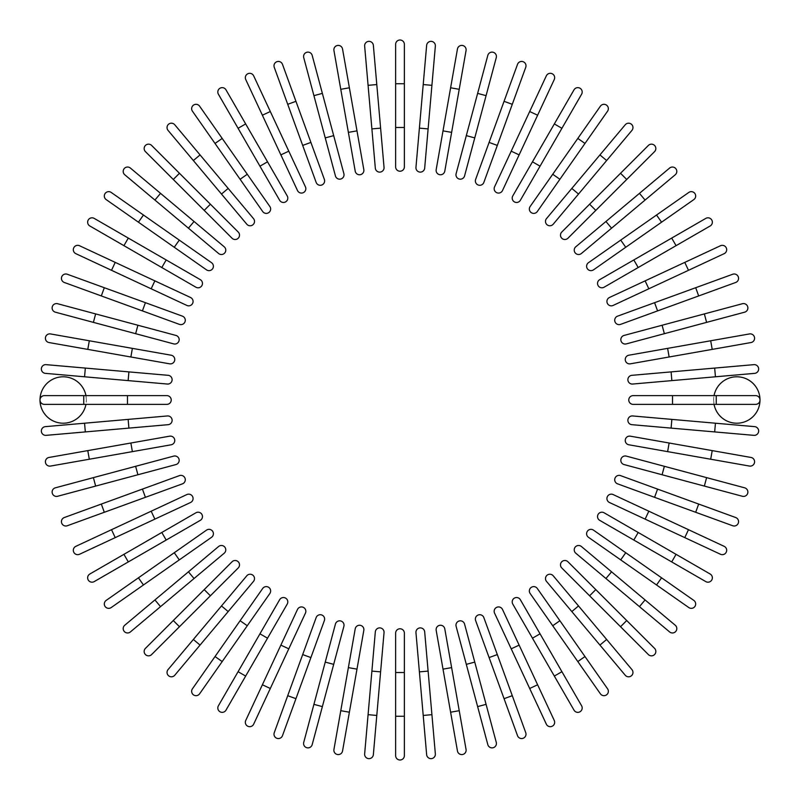 <?xml version="1.0" encoding="UTF-8"?>
<svg xmlns="http://www.w3.org/2000/svg" width="800" height="800" viewBox="0 0 800 800"><rect width="100%" height="100%" fill="white"/><g stroke="black" fill="none" stroke-linecap="round" stroke-linejoin="round"><path stroke-width="0.6" stroke-dasharray="4 3" d="M395.63 127.48L395.63 166.85A4.37 4.37 0 0 0 400 171.23A4.37 4.37 0 0 0 404.37 166.85L404.37 44.37A4.37 4.37 0 0 0 400 40A4.37 4.37 0 0 0 395.63 44.37L395.63 127.48L404.37 127.48M380.61 128.14L376.79 84.56L368.08 85.33L375.32 168.12A4.37 4.37 0 0 0 380.06 172.1A4.37 4.37 0 0 0 384.04 167.36L380.61 128.14L371.89 128.9M364.65 46.11A4.37 4.37 0 0 1 368.62 41.37A4.37 4.37 0 0 1 373.36 45.35A4.37 4.37 0 0 0 368.62 41.37A4.37 4.37 0 0 0 364.65 46.11M356.99 130.87L349.39 87.79L340.77 89.31L355.21 171.15A4.37 4.37 0 0 0 360.27 174.7A4.37 4.37 0 0 0 363.82 169.64L356.99 130.87L348.37 132.38M333.69 135.64L322.37 93.39L313.92 95.65L325.24 137.9L333.69 135.64L343.88 173.67A4.37 4.37 0 0 1 340.79 179.02A4.37 4.37 0 0 1 335.43 175.93A4.37 4.37 0 0 0 340.79 179.02A4.37 4.37 0 0 0 343.88 173.67M303.73 57.62A4.37 4.37 0 0 1 306.83 52.27A4.37 4.37 0 0 1 312.18 55.36A4.37 4.37 0 0 0 306.83 52.27A4.37 4.37 0 0 0 303.73 57.62M324.37 179.42A4.37 4.37 0 0 1 321.76 185.02A4.37 4.37 0 0 1 316.15 182.41A4.37 4.37 0 0 0 321.76 185.02A4.37 4.37 0 0 0 324.37 179.42L295.94 101.32L287.72 104.31M245.74 79.54L297.5 190.55A4.37 4.37 0 0 0 303.32 192.66A4.37 4.37 0 0 0 305.43 186.85A4.37 4.37 0 0 1 303.32 192.66A4.37 4.37 0 0 1 297.5 190.55M218.4 94.21L238.08 128.3L245.66 123.93L225.98 89.83M238.08 128.3L259.95 166.18L267.53 161.81M279.64 200.28A4.37 4.37 0 0 0 285.61 201.88A4.37 4.37 0 0 0 287.21 195.9A4.37 4.37 0 0 1 285.61 201.88A4.37 4.37 0 0 1 279.64 200.28M240.11 179.28L247.27 174.26L222.19 138.43L215.02 143.45L262.69 211.53A4.37 4.37 0 0 0 268.78 212.6A4.37 4.37 0 0 0 269.86 206.51A4.37 4.37 0 0 1 268.78 212.6A4.37 4.37 0 0 1 262.69 211.53M192.44 111.2A4.37 4.37 0 0 1 193.51 105.11A4.37 4.37 0 0 1 199.6 106.18A4.37 4.37 0 0 0 193.51 105.11A4.37 4.37 0 0 0 192.44 111.2M253.49 218.59L200.06 154.92L193.36 160.54L168.06 130.39M238.23 232.05L179.47 173.28L173.28 179.47M210.4 204.21L204.21 210.4L232.05 238.23M124.76 174.76L218.59 253.49M179.28 240.11L143.45 215.02L138.43 222.19L174.26 247.27L179.28 240.11M106.18 199.6A4.37 4.37 0 0 1 105.11 193.51A4.37 4.37 0 0 1 111.2 192.44A4.37 4.37 0 0 0 105.11 193.51A4.37 4.37 0 0 0 106.18 199.6L138.43 222.19M206.51 269.86A4.37 4.37 0 0 0 212.6 268.78A4.37 4.37 0 0 0 211.53 262.69A4.37 4.37 0 0 1 212.6 268.78A4.37 4.37 0 0 1 206.51 269.86M161.81 267.53L166.18 259.95L128.3 238.08L123.93 245.66L195.9 287.21M89.83 225.98A4.37 4.37 0 0 1 88.23 220A4.37 4.37 0 0 1 94.21 218.4A4.37 4.37 0 0 0 88.23 220A4.37 4.37 0 0 0 89.83 225.98L123.93 245.66M154.87 280.87L115.22 262.38L111.52 270.31L151.17 288.79L154.87 280.87M186.85 305.43A4.37 4.37 0 0 0 192.66 303.32A4.37 4.37 0 0 0 190.55 297.5A4.37 4.37 0 0 1 192.66 303.32A4.37 4.37 0 0 1 186.85 305.43M64.33 282.48L179.42 324.37M55.36 312.18L135.64 333.69L137.9 325.24L57.62 303.73M135.64 333.69L173.67 343.88A4.37 4.37 0 0 0 179.02 340.79A4.37 4.37 0 0 0 175.93 335.43A4.37 4.37 0 0 1 179.02 340.79A4.37 4.37 0 0 1 173.67 343.88M89.31 340.77L87.79 349.39L130.87 356.99L132.38 348.37L50.54 333.94M130.87 356.99L169.64 363.82A4.37 4.37 0 0 0 174.7 360.27A4.37 4.37 0 0 0 171.15 355.21A4.37 4.37 0 0 1 174.7 360.27A4.37 4.37 0 0 1 169.64 363.82M128.14 380.61L128.9 371.89L85.33 368.08L84.56 376.79L167.36 384.04A4.37 4.37 0 0 0 172.1 380.06A4.37 4.37 0 0 0 168.12 375.32A4.37 4.37 0 0 1 172.1 380.06A4.37 4.37 0 0 1 167.36 384.04M45.35 373.36A4.37 4.37 0 0 1 41.37 368.62A4.37 4.37 0 0 1 46.11 364.65A4.37 4.37 0 0 0 41.37 368.62A4.37 4.37 0 0 0 45.35 373.36L84.56 376.79M85.95 404.37L44.37 404.37A4.37 4.37 0 0 1 40 400A23.18 23.18 0 0 0 63.18 423.18A23.18 23.18 0 0 0 86.37 400L85.95 404.37L127.48 404.37L127.48 395.63L83.74 395.63M85.95 395.63L86.37 400A23.18 23.18 0 0 0 63.18 376.82A23.18 23.18 0 0 0 40 400M166.85 404.37A4.37 4.37 0 0 0 171.23 400A4.37 4.37 0 0 0 166.85 395.63M84.56 423.21L85.33 431.92L168.12 424.68A4.37 4.37 0 0 0 172.1 419.94A4.37 4.37 0 0 0 167.36 415.96L45.35 426.64A4.37 4.37 0 0 0 41.37 431.38A4.37 4.37 0 0 0 46.11 435.35A4.37 4.37 0 0 1 41.37 431.38A4.37 4.37 0 0 1 45.35 426.64M130.87 443.01L87.79 450.61L89.31 459.23L171.15 444.79A4.37 4.37 0 0 0 174.7 439.73A4.37 4.37 0 0 0 169.64 436.18L130.87 443.01L132.38 451.63M50.54 466.06L89.31 459.23M93.39 477.63L55.36 487.82A4.37 4.37 0 0 0 52.27 493.17A4.37 4.37 0 0 0 57.62 496.27L137.9 474.76L135.64 466.31L93.39 477.63L95.65 486.08M173.67 456.12A4.37 4.37 0 0 1 179.02 459.21A4.37 4.37 0 0 1 175.93 464.57A4.37 4.37 0 0 0 179.02 459.21A4.37 4.37 0 0 0 173.67 456.12L135.64 466.31M179.42 475.63A4.37 4.37 0 0 1 185.02 478.24A4.37 4.37 0 0 1 182.41 483.85A4.37 4.37 0 0 0 185.02 478.24A4.37 4.37 0 0 0 179.42 475.63L101.32 504.06L104.31 512.28M79.54 554.26L115.22 537.62L111.52 529.69L75.84 546.33M115.22 537.62L154.87 519.13L151.17 511.21M190.55 502.5A4.37 4.37 0 0 0 192.66 496.68A4.37 4.37 0 0 0 186.85 494.57A4.37 4.37 0 0 1 192.66 496.68A4.37 4.37 0 0 1 190.55 502.5M94.21 581.6L166.18 540.05L161.81 532.47L89.83 574.02M200.28 520.36A4.37 4.37 0 0 0 201.88 514.39A4.37 4.37 0 0 0 195.9 512.79A4.37 4.37 0 0 1 201.88 514.39A4.37 4.37 0 0 1 200.28 520.36M179.28 559.89L174.26 552.73L138.43 577.81L143.45 584.98L211.53 537.31A4.37 4.37 0 0 0 212.6 531.22A4.37 4.37 0 0 0 206.51 530.14A4.37 4.37 0 0 1 212.6 531.22A4.37 4.37 0 0 1 211.53 537.31M111.2 607.56A4.37 4.37 0 0 1 105.11 606.49A4.37 4.37 0 0 1 106.18 600.4A4.37 4.37 0 0 0 105.11 606.49A4.37 4.37 0 0 0 111.2 607.56L143.45 584.98M218.59 546.51L154.92 599.94L160.54 606.64L130.39 631.94M188.43 571.82L194.05 578.52L224.21 553.21M232.05 561.77L145.44 648.37M174.76 675.24L200.06 645.08L193.36 639.46L168.06 669.61M200.06 645.08L253.49 581.41M240.11 620.72L215.02 656.55L222.19 661.57L247.27 625.74L240.11 620.72M199.6 693.82A4.37 4.37 0 0 1 193.51 694.89A4.37 4.37 0 0 1 192.44 688.8A4.37 4.37 0 0 0 193.51 694.89A4.37 4.37 0 0 0 199.6 693.82L222.19 661.57M269.86 593.49A4.37 4.37 0 0 0 268.78 587.4A4.37 4.37 0 0 0 262.69 588.47A4.37 4.37 0 0 1 268.78 587.4A4.37 4.37 0 0 1 269.86 593.49M267.53 638.19L259.95 633.82L238.08 671.7L245.66 676.07L287.21 604.1M225.98 710.17A4.37 4.37 0 0 1 220 711.77A4.37 4.37 0 0 1 218.4 705.79A4.37 4.37 0 0 0 220 711.77A4.37 4.37 0 0 0 225.98 710.17L245.66 676.07M280.87 645.13L262.38 684.78L270.31 688.48L288.79 648.83L280.87 645.13M253.67 724.16L270.31 688.48M305.43 613.15A4.37 4.37 0 0 0 303.32 607.34A4.37 4.37 0 0 0 297.5 609.45A4.37 4.37 0 0 1 303.32 607.34A4.37 4.37 0 0 1 305.43 613.15M282.48 735.67L324.37 620.58M333.69 664.36L325.24 662.1L313.92 704.35L322.37 706.61L343.88 626.33A4.37 4.37 0 0 0 340.79 620.98A4.37 4.37 0 0 0 335.43 624.07A4.37 4.37 0 0 1 340.79 620.98A4.37 4.37 0 0 1 343.88 626.33M312.18 744.64L322.37 706.61M340.77 710.69L349.39 712.21L356.99 669.13L348.37 667.62L333.94 749.46M356.99 669.13L363.82 630.36A4.37 4.37 0 0 0 360.27 625.3A4.37 4.37 0 0 0 355.21 628.85A4.37 4.37 0 0 1 360.27 625.3A4.37 4.37 0 0 1 363.82 630.36M371.89 671.1L368.08 714.67L376.79 715.44L384.04 632.64A4.37 4.37 0 0 0 380.06 627.9A4.37 4.37 0 0 0 375.32 631.88L371.89 671.1L380.61 671.86M373.36 754.65A4.37 4.37 0 0 1 368.62 758.63A4.37 4.37 0 0 1 364.65 753.89A4.37 4.37 0 0 0 368.62 758.63A4.37 4.37 0 0 0 373.36 754.65M404.37 755.63L404.37 633.15A4.37 4.37 0 0 0 400 628.77A4.37 4.37 0 0 0 395.63 633.15L395.63 755.63A4.37 4.37 0 0 0 400 760A4.37 4.37 0 0 0 404.37 755.63M419.39 671.86L423.21 715.44L431.92 714.67L428.11 671.1L419.39 671.86L415.96 632.64A4.37 4.37 0 0 1 419.94 627.9A4.37 4.37 0 0 1 424.68 631.88A4.37 4.37 0 0 0 419.94 627.9A4.37 4.37 0 0 0 415.96 632.64M435.35 753.89A4.37 4.37 0 0 1 431.38 758.63A4.37 4.37 0 0 1 426.64 754.65A4.37 4.37 0 0 0 431.38 758.63A4.37 4.37 0 0 0 435.35 753.89M443.01 669.13L450.61 712.21L459.23 710.69L444.79 628.85A4.37 4.37 0 0 0 439.73 625.3A4.37 4.37 0 0 0 436.18 630.36L443.01 669.13L451.63 667.62M466.06 749.46L459.23 710.69M466.31 664.36L477.63 706.61L486.08 704.35L474.76 662.1L466.31 664.36M464.57 624.07A4.37 4.37 0 0 0 459.21 620.98A4.37 4.37 0 0 0 456.12 626.33A4.37 4.37 0 0 1 459.21 620.98A4.37 4.37 0 0 1 464.57 624.07M496.27 742.38A4.37 4.37 0 0 1 493.17 747.73A4.37 4.37 0 0 1 487.82 744.64A4.37 4.37 0 0 0 493.17 747.73A4.37 4.37 0 0 0 496.27 742.38M475.63 620.58A4.37 4.37 0 0 1 478.24 614.98A4.37 4.37 0 0 1 483.85 617.59A4.37 4.37 0 0 0 478.24 614.98A4.37 4.37 0 0 0 475.63 620.58L504.06 698.68L512.28 695.69M554.26 720.46L519.13 645.13L511.21 648.83M502.5 609.45A4.37 4.37 0 0 0 496.68 607.34A4.37 4.37 0 0 0 494.57 613.15A4.37 4.37 0 0 1 496.68 607.34A4.37 4.37 0 0 1 502.5 609.45M532.47 638.19L540.05 633.82L561.92 671.7L554.34 676.07L574.02 710.17M520.36 599.72A4.37 4.37 0 0 0 514.39 598.12A4.37 4.37 0 0 0 512.79 604.1A4.37 4.37 0 0 1 514.39 598.12A4.37 4.37 0 0 1 520.36 599.72M559.89 620.72L552.73 625.74L577.81 661.57L584.98 656.55L537.31 588.47A4.37 4.37 0 0 0 531.22 587.4A4.37 4.37 0 0 0 530.14 593.49A4.37 4.37 0 0 1 531.22 587.4A4.37 4.37 0 0 1 537.31 588.47M607.56 688.8A4.37 4.37 0 0 1 606.49 694.89A4.37 4.37 0 0 1 600.4 693.82A4.37 4.37 0 0 0 606.49 694.89A4.37 4.37 0 0 0 607.56 688.8L584.98 656.55M546.51 581.41L599.94 645.08L606.64 639.46L631.94 669.61M595.79 589.6L589.6 595.79L620.53 626.72L626.72 620.53M575.79 553.21L605.95 578.52L611.57 571.82L645.08 599.94L639.46 606.64M620.72 559.89L656.55 584.98L661.57 577.81L625.74 552.73L620.72 559.89M693.82 600.4A4.37 4.37 0 0 1 694.89 606.49A4.37 4.37 0 0 1 688.8 607.56A4.37 4.37 0 0 0 694.89 606.49A4.37 4.37 0 0 0 693.82 600.4L661.57 577.81M593.49 530.14A4.37 4.37 0 0 0 587.4 531.22A4.37 4.37 0 0 0 588.47 537.31A4.37 4.37 0 0 1 587.4 531.22A4.37 4.37 0 0 1 593.49 530.14M633.82 540.05L671.7 561.92L676.07 554.34L638.19 532.47L633.82 540.05M710.17 574.02A4.37 4.37 0 0 1 711.77 580A4.37 4.37 0 0 1 705.79 581.6A4.37 4.37 0 0 0 711.77 580A4.37 4.37 0 0 0 710.17 574.02L676.07 554.34M645.13 519.13L684.78 537.62L688.48 529.69L613.15 494.57A4.37 4.37 0 0 0 607.34 496.68A4.37 4.37 0 0 0 609.45 502.5L645.13 519.13L648.83 511.21M735.67 517.52L698.68 504.06L695.69 512.28L732.68 525.74M698.68 504.06L620.58 475.63M744.64 487.82L664.36 466.31L662.1 474.76L742.38 496.27M626.33 456.12A4.37 4.37 0 0 0 620.98 459.21A4.37 4.37 0 0 0 624.07 464.57A4.37 4.37 0 0 1 620.98 459.21A4.37 4.37 0 0 1 626.33 456.12M710.69 459.23L712.21 450.61L669.13 443.01L667.62 451.63L749.46 466.06M669.13 443.01L630.36 436.18A4.37 4.37 0 0 0 625.3 439.73A4.37 4.37 0 0 0 628.85 444.79A4.37 4.37 0 0 1 625.3 439.73A4.37 4.37 0 0 1 630.36 436.18M671.1 428.11L714.67 431.92L715.44 423.21L671.86 419.39L671.1 428.11L631.88 424.68A4.37 4.37 0 0 1 627.9 419.94A4.37 4.37 0 0 1 632.64 415.96A4.37 4.37 0 0 0 627.9 419.94A4.37 4.37 0 0 0 631.88 424.68M754.65 426.64A4.37 4.37 0 0 1 758.63 431.38A4.37 4.37 0 0 1 753.89 435.35A4.37 4.37 0 0 0 758.63 431.38A4.37 4.37 0 0 0 754.65 426.64L715.44 423.21M714.05 404.37L713.63 400A23.18 23.18 0 0 0 736.82 423.18A23.18 23.18 0 0 0 760 400A23.18 23.18 0 0 0 736.82 376.82A23.18 23.18 0 0 0 713.63 400L714.05 395.63L672.52 395.63L672.52 404.37L716.26 404.37M633.15 404.37A4.37 4.37 0 0 1 628.77 400A4.37 4.37 0 0 1 633.15 395.63A4.37 4.37 0 0 0 628.77 400A4.37 4.37 0 0 0 633.15 404.37L672.52 404.37M760 400A4.37 4.37 0 0 0 755.63 395.63L714.05 395.63M715.44 376.79L714.67 368.08L671.1 371.89L671.86 380.61L754.65 373.36A4.37 4.37 0 0 0 758.63 368.62A4.37 4.37 0 0 0 753.89 364.65A4.37 4.37 0 0 1 758.63 368.62A4.37 4.37 0 0 1 754.65 373.36M671.1 371.89L631.88 375.32A4.37 4.37 0 0 0 627.9 380.06A4.37 4.37 0 0 0 632.64 384.04A4.37 4.37 0 0 1 627.9 380.06A4.37 4.37 0 0 1 631.88 375.32M712.21 349.39L710.69 340.77L628.85 355.21A4.37 4.37 0 0 0 625.3 360.27A4.37 4.37 0 0 0 630.36 363.82L750.98 342.55M664.36 333.69L706.61 322.37L704.35 313.92L624.07 335.43A4.37 4.37 0 0 0 620.98 340.79A4.37 4.37 0 0 0 626.33 343.88L664.36 333.69L662.1 325.24M742.38 303.73A4.37 4.37 0 0 1 747.73 306.83A4.37 4.37 0 0 1 744.64 312.18A4.37 4.37 0 0 0 747.73 306.83A4.37 4.37 0 0 0 742.38 303.73M620.58 324.37A4.37 4.37 0 0 1 614.98 321.76A4.37 4.37 0 0 1 617.59 316.15A4.37 4.37 0 0 0 614.98 321.76A4.37 4.37 0 0 0 620.58 324.37L698.68 295.94L695.69 287.72M720.46 245.74L609.45 297.5A4.37 4.37 0 0 0 607.34 303.32A4.37 4.37 0 0 0 613.15 305.43A4.37 4.37 0 0 1 607.34 303.32A4.37 4.37 0 0 1 609.45 297.5M676.07 245.66L671.7 238.08L633.82 259.95L638.19 267.53M599.72 279.64A4.37 4.37 0 0 0 598.12 285.61A4.37 4.37 0 0 0 604.1 287.21A4.37 4.37 0 0 1 598.12 285.61A4.37 4.37 0 0 1 599.72 279.64M688.8 192.44A4.37 4.37 0 0 1 694.89 193.51A4.37 4.37 0 0 1 693.82 199.6A4.37 4.37 0 0 0 694.89 193.51A4.37 4.37 0 0 0 688.8 192.44L588.47 262.69A4.37 4.37 0 0 0 587.4 268.78A4.37 4.37 0 0 0 593.49 269.86A4.37 4.37 0 0 1 587.4 268.78A4.37 4.37 0 0 1 588.47 262.69M581.41 253.49L645.08 200.06L639.46 193.36L669.61 168.06M561.77 232.05L589.6 204.21L595.79 210.4L654.56 151.63M625.24 124.76L599.94 154.92L606.64 160.54L631.94 130.39M599.94 154.92L546.51 218.59M559.89 179.28L584.98 143.45L577.81 138.43L552.73 174.26L559.89 179.28M600.4 106.18A4.37 4.37 0 0 1 606.49 105.11A4.37 4.37 0 0 1 607.56 111.2A4.37 4.37 0 0 0 606.49 105.11A4.37 4.37 0 0 0 600.4 106.18L577.81 138.43M530.14 206.51A4.37 4.37 0 0 0 531.22 212.6A4.37 4.37 0 0 0 537.31 211.53A4.37 4.37 0 0 1 531.22 212.6A4.37 4.37 0 0 1 530.14 206.51M540.05 166.18L561.92 128.3L554.34 123.93L532.47 161.81L540.05 166.18M574.02 89.83A4.37 4.37 0 0 1 580 88.23A4.37 4.37 0 0 1 581.6 94.21A4.37 4.37 0 0 0 580 88.23A4.37 4.37 0 0 0 574.02 89.83L554.34 123.93M519.13 154.87L537.62 115.22L529.69 111.52L511.21 151.17L519.13 154.87M494.57 186.85A4.37 4.37 0 0 0 496.68 192.66A4.37 4.37 0 0 0 502.5 190.55A4.37 4.37 0 0 1 496.68 192.66A4.37 4.37 0 0 1 494.57 186.85M512.28 104.31L504.06 101.32L475.63 179.42M474.76 137.9L486.08 95.65L477.63 93.39L466.31 135.64L474.76 137.9M487.82 55.36L477.63 93.39M456.12 173.67A4.37 4.37 0 0 0 459.21 179.02A4.37 4.37 0 0 0 464.57 175.93A4.37 4.37 0 0 1 459.21 179.02A4.37 4.37 0 0 1 456.12 173.67M457.45 49.02L443.01 130.87L451.63 132.38L466.06 50.54M443.01 130.87L436.18 169.64A4.37 4.37 0 0 0 439.73 174.7A4.37 4.37 0 0 0 444.79 171.15A4.37 4.37 0 0 1 439.73 174.7A4.37 4.37 0 0 1 436.18 169.64M428.11 128.9L431.92 85.33L423.21 84.56L415.96 167.36A4.37 4.37 0 0 0 419.94 172.1A4.37 4.37 0 0 0 424.68 168.12L428.11 128.9L419.39 128.14M426.64 45.35A4.37 4.37 0 0 1 431.38 41.37A4.37 4.37 0 0 1 435.35 46.11A4.37 4.37 0 0 0 431.38 41.37A4.37 4.37 0 0 0 426.64 45.35L423.21 84.56M395.63 44.37A4.37 4.37 0 0 1 400 40A4.37 4.37 0 0 1 404.37 44.37M395.63 83.74L404.37 83.74M375.32 168.12A4.37 4.37 0 0 0 380.06 172.1A4.37 4.37 0 0 0 384.04 167.36M355.21 171.15A4.37 4.37 0 0 0 360.27 174.7A4.37 4.37 0 0 0 363.82 169.64M302.68 145.42L310.9 142.42M280.87 154.87L288.79 151.17M262.38 115.22L270.31 111.52M221.48 194.05L228.18 188.43M188.43 228.18L194.05 221.48M154.92 200.06L160.54 193.36M142.42 310.9L145.42 302.68M101.32 295.94L104.31 287.72M93.39 322.37L95.65 313.92M168.12 424.68A4.37 4.37 0 0 0 172.1 419.94A4.37 4.37 0 0 0 167.36 415.96M128.9 428.11L128.14 419.39M171.15 444.79A4.37 4.37 0 0 0 174.7 439.73A4.37 4.37 0 0 0 169.64 436.18M57.62 496.27A4.37 4.37 0 0 1 52.27 493.17A4.37 4.37 0 0 1 55.36 487.82M145.42 497.32L142.42 489.1M128.3 561.92L123.93 554.34M210.4 595.79L204.21 589.6M179.47 626.72L173.28 620.53M228.18 611.57L221.48 605.95M310.9 657.58L302.68 654.58M295.94 698.68L287.72 695.69M384.04 632.64A4.37 4.37 0 0 0 380.06 627.9A4.37 4.37 0 0 0 375.32 631.88M404.37 716.26L395.63 716.26M404.37 633.15A4.37 4.37 0 0 0 400 628.77A4.37 4.37 0 0 0 395.63 633.15M404.37 672.52L395.63 672.52M444.79 628.85A4.37 4.37 0 0 0 439.73 625.3A4.37 4.37 0 0 0 436.18 630.36M497.32 654.58L489.1 657.58M537.62 684.78L529.69 688.48M578.52 605.95L571.82 611.57M613.15 494.57A4.37 4.37 0 0 0 607.34 496.68A4.37 4.37 0 0 0 609.45 502.5M657.58 489.1L654.58 497.32M706.61 477.63L704.35 486.08M628.85 355.21A4.37 4.37 0 0 0 625.3 360.27A4.37 4.37 0 0 0 630.36 363.82M667.62 348.37L669.13 356.99M624.07 335.43A4.37 4.37 0 0 0 620.98 340.79A4.37 4.37 0 0 0 626.33 343.88M654.58 302.68L657.58 310.9M645.13 280.87L648.83 288.79M684.78 262.38L688.48 270.31M620.72 240.11L625.74 247.27M656.55 215.02L661.57 222.19M605.95 221.48L611.57 228.18M620.53 173.28L626.72 179.47M571.82 188.43L578.52 194.05M489.1 142.42L497.32 145.42M450.61 87.79L459.23 89.31M415.96 167.36A4.37 4.37 0 0 0 419.94 172.1A4.37 4.37 0 0 0 424.68 168.12"/><path stroke-width="1.2" d="M404.37 44.37L404.37 166.85A4.37 4.37 0 0 1 400 171.23A4.37 4.37 0 0 1 395.63 166.85L395.63 44.37A4.37 4.37 0 0 1 400 40A4.37 4.37 0 0 1 404.37 44.37M373.36 45.35L376.79 84.56L373.36 45.35A4.37 4.37 0 0 0 368.62 41.37A4.37 4.37 0 0 0 364.65 46.11L368.08 85.33L364.65 46.11M380.61 128.14L384.04 167.36A4.37 4.37 0 0 1 380.06 172.1A4.37 4.37 0 0 1 375.32 168.12L368.08 85.33L376.79 84.56L380.61 128.14L371.89 128.9M342.55 49.02A4.37 4.37 0 0 0 337.49 45.47A4.37 4.37 0 0 0 333.94 50.54L340.77 89.31L333.94 50.54A4.37 4.37 0 0 1 337.49 45.47A4.37 4.37 0 0 1 342.55 49.02L349.39 87.79L342.55 49.02A4.37 4.37 0 0 0 337.49 45.47A4.37 4.37 0 0 0 333.94 50.54M356.99 130.87L363.82 169.64A4.37 4.37 0 0 1 360.27 174.7A4.37 4.37 0 0 1 355.21 171.15L340.77 89.31L349.39 87.79L356.99 130.87L348.37 132.38M312.18 55.36L322.37 93.39L312.18 55.36A4.37 4.37 0 0 0 306.83 52.27A4.37 4.37 0 0 0 303.73 57.62L313.92 95.65L303.73 57.62M333.69 135.64L343.88 173.67A4.37 4.37 0 0 1 340.79 179.02A4.37 4.37 0 0 1 335.43 175.93L313.92 95.65L322.37 93.39L333.69 135.64L325.24 137.9L335.43 175.93M282.48 64.33A4.37 4.37 0 0 0 276.87 61.71A4.37 4.37 0 0 0 274.26 67.32L287.72 104.31L274.26 67.32A4.37 4.37 0 0 1 276.87 61.71A4.37 4.37 0 0 1 282.48 64.33L295.94 101.32L282.48 64.33A4.37 4.37 0 0 0 276.87 61.71A4.37 4.37 0 0 0 274.26 67.32M287.72 104.31L295.94 101.32L324.37 179.42A4.37 4.37 0 0 1 321.76 185.02A4.37 4.37 0 0 1 316.15 182.41L287.72 104.31L316.15 182.41M253.67 75.84A4.37 4.37 0 0 0 247.86 73.73A4.37 4.37 0 0 0 245.74 79.54A4.37 4.37 0 0 1 247.86 73.73A4.37 4.37 0 0 1 253.67 75.84L270.31 111.52L253.67 75.84A4.37 4.37 0 0 0 247.86 73.73A4.37 4.37 0 0 0 245.74 79.54L262.38 115.22L270.31 111.52L288.79 151.17L270.31 111.52M305.43 186.85L288.79 151.17L305.43 186.85A4.37 4.37 0 0 1 303.32 192.66A4.37 4.37 0 0 1 297.5 190.55L262.38 115.22M225.98 89.83A4.37 4.37 0 0 0 220 88.23A4.37 4.37 0 0 0 218.4 94.21A4.37 4.37 0 0 1 220 88.23A4.37 4.37 0 0 1 225.98 89.83L267.53 161.81L245.66 123.93L238.08 128.3L218.4 94.21A4.37 4.37 0 0 1 220 88.23A4.37 4.37 0 0 1 225.98 89.83M287.21 195.9L267.53 161.81L287.21 195.9A4.37 4.37 0 0 1 285.61 201.88A4.37 4.37 0 0 1 279.64 200.28L238.08 128.3M267.53 161.81L259.95 166.18L279.64 200.28M199.6 106.18L222.19 138.43L199.6 106.18A4.37 4.37 0 0 0 193.51 105.11A4.37 4.37 0 0 0 192.44 111.2L215.02 143.45L192.44 111.2M269.86 206.51L247.27 174.26L269.86 206.51A4.37 4.37 0 0 1 268.78 212.6A4.37 4.37 0 0 1 262.69 211.53L215.02 143.45L222.19 138.43L247.27 174.26L240.11 179.28M174.76 124.76A4.37 4.37 0 0 0 168.6 124.22A4.37 4.37 0 0 0 168.06 130.39A4.37 4.37 0 0 1 168.6 124.22A4.37 4.37 0 0 1 174.76 124.76L200.06 154.92L174.76 124.76A4.37 4.37 0 0 0 168.6 124.22A4.37 4.37 0 0 0 168.06 130.39L221.48 194.05L193.36 160.54L200.06 154.92L253.49 218.59A4.37 4.37 0 0 1 252.95 224.75A4.37 4.37 0 0 1 246.79 224.21L221.48 194.05L246.79 224.21A4.37 4.37 0 0 0 252.95 224.75A4.37 4.37 0 0 0 253.49 218.59A4.37 4.37 0 0 1 252.95 224.75A4.37 4.37 0 0 1 246.79 224.21M151.63 145.44A4.37 4.37 0 0 0 145.44 145.44A4.37 4.37 0 0 0 145.44 151.63L173.28 179.47L145.44 151.63A4.37 4.37 0 0 1 145.44 145.44A4.37 4.37 0 0 1 151.63 145.44L179.47 173.28L151.63 145.44A4.37 4.37 0 0 0 145.44 145.44A4.37 4.37 0 0 0 145.44 151.63M210.4 204.21L238.23 232.05A4.37 4.37 0 0 1 238.23 238.23A4.37 4.37 0 0 1 232.05 238.23L173.28 179.47L204.21 210.4L210.4 204.21L179.47 173.28L173.28 179.47M232.05 238.23A4.37 4.37 0 0 0 238.23 238.23A4.37 4.37 0 0 0 238.23 232.05A4.37 4.37 0 0 1 238.23 238.23A4.37 4.37 0 0 1 232.05 238.23M130.39 168.06A4.37 4.37 0 0 0 124.22 168.6A4.37 4.37 0 0 0 124.76 174.76A4.37 4.37 0 0 1 124.22 168.6A4.37 4.37 0 0 1 130.39 168.06L160.54 193.36L130.39 168.06A4.37 4.37 0 0 0 124.22 168.6A4.37 4.37 0 0 0 124.76 174.76L154.92 200.06L160.54 193.36L194.05 221.48L160.54 193.36M224.21 246.79A4.37 4.37 0 0 1 224.75 252.95A4.37 4.37 0 0 1 218.59 253.49A4.37 4.37 0 0 0 224.75 252.95A4.37 4.37 0 0 0 224.21 246.79L194.05 221.48L224.21 246.79A4.37 4.37 0 0 1 224.75 252.95A4.37 4.37 0 0 1 218.59 253.49L154.92 200.06M111.2 192.44A4.37 4.37 0 0 0 105.11 193.51A4.37 4.37 0 0 0 106.18 199.6L138.43 222.19L143.45 215.02L111.2 192.44L211.53 262.69L179.28 240.11L174.26 247.27L138.43 222.19M206.51 269.86L174.26 247.27L206.51 269.86A4.37 4.37 0 0 0 212.6 268.78A4.37 4.37 0 0 0 211.53 262.69M94.21 218.4A4.37 4.37 0 0 0 88.23 220A4.37 4.37 0 0 0 89.83 225.98L123.93 245.66L128.3 238.08L94.21 218.4L200.28 279.64L166.18 259.95L161.81 267.53L123.93 245.66M200.28 279.64A4.37 4.37 0 0 1 201.88 285.61A4.37 4.37 0 0 1 195.9 287.21A4.37 4.37 0 0 0 201.88 285.61A4.37 4.37 0 0 0 200.28 279.64A4.37 4.37 0 0 1 201.88 285.61A4.37 4.37 0 0 1 195.9 287.21L161.81 267.53M79.54 245.74A4.37 4.37 0 0 0 73.73 247.86A4.37 4.37 0 0 0 75.84 253.67L111.52 270.31L75.84 253.67A4.37 4.37 0 0 1 73.73 247.86A4.37 4.37 0 0 1 79.54 245.74L115.22 262.38L79.54 245.74A4.37 4.37 0 0 0 73.73 247.86A4.37 4.37 0 0 0 75.84 253.67M190.55 297.5L154.87 280.87L190.55 297.5A4.37 4.37 0 0 1 192.66 303.32A4.37 4.37 0 0 1 186.85 305.43L111.52 270.31L115.22 262.38L154.87 280.87L151.17 288.79L186.85 305.43M67.32 274.26A4.37 4.37 0 0 0 61.71 276.87A4.37 4.37 0 0 0 64.33 282.48A4.37 4.37 0 0 1 61.71 276.87A4.37 4.37 0 0 1 67.32 274.26L104.31 287.72L67.32 274.26A4.37 4.37 0 0 0 61.71 276.87A4.37 4.37 0 0 0 64.33 282.48L101.32 295.94L104.31 287.72L145.42 302.68L104.31 287.72M182.41 316.15A4.37 4.37 0 0 1 185.02 321.76A4.37 4.37 0 0 1 179.42 324.37A4.37 4.37 0 0 0 185.02 321.76A4.37 4.37 0 0 0 182.41 316.15L145.42 302.68L182.41 316.15A4.37 4.37 0 0 1 185.02 321.76A4.37 4.37 0 0 1 179.42 324.37L101.32 295.94M57.62 303.73A4.37 4.37 0 0 0 52.27 306.83A4.37 4.37 0 0 0 55.36 312.18A4.37 4.37 0 0 1 52.27 306.83A4.37 4.37 0 0 1 57.62 303.73L175.93 335.43L137.9 325.24L135.64 333.69L55.36 312.18A4.37 4.37 0 0 1 52.27 306.83A4.37 4.37 0 0 1 57.62 303.73M175.93 335.43A4.37 4.37 0 0 1 179.02 340.79A4.37 4.37 0 0 1 173.67 343.88L135.64 333.69M49.02 342.55A4.37 4.37 0 0 1 45.47 337.49A4.37 4.37 0 0 1 50.54 333.94A4.37 4.37 0 0 0 45.47 337.49A4.37 4.37 0 0 0 49.02 342.55L87.79 349.39L49.02 342.55A4.37 4.37 0 0 1 45.47 337.49A4.37 4.37 0 0 1 50.54 333.94L171.15 355.21L132.38 348.37L130.87 356.99L87.79 349.39L89.31 340.77M171.15 355.21A4.37 4.37 0 0 1 174.7 360.27A4.37 4.37 0 0 1 169.64 363.82L130.87 356.99M46.11 364.65A4.37 4.37 0 0 0 41.37 368.62A4.37 4.37 0 0 0 45.35 373.36L84.56 376.79L85.33 368.08L46.11 364.65L168.12 375.32L128.9 371.89L128.14 380.61L84.56 376.79M168.12 375.32A4.37 4.37 0 0 1 172.1 380.06A4.37 4.37 0 0 1 167.36 384.04L128.14 380.61M85.95 395.63A23.18 23.18 0 0 0 40 400A23.18 23.18 0 0 0 85.95 404.37M83.74 404.37L83.74 395.63L166.85 395.63L127.48 395.63L127.48 404.37L166.85 404.37L44.37 404.37A4.37 4.37 0 0 1 40 400A4.37 4.37 0 0 1 44.37 395.63L83.74 395.63L44.37 395.63A4.37 4.37 0 0 0 40 400A4.37 4.37 0 0 0 44.37 404.37M40 400A4.37 4.37 0 0 1 44.37 395.63M166.85 404.37A4.37 4.37 0 0 0 171.23 400A4.37 4.37 0 0 0 166.85 395.63A4.37 4.37 0 0 1 171.23 400A4.37 4.37 0 0 1 166.85 404.37M84.56 423.21L167.36 415.96A4.37 4.37 0 0 1 172.1 419.94A4.37 4.37 0 0 1 168.12 424.68L85.33 431.92L84.56 423.21L45.35 426.64A4.37 4.37 0 0 0 41.37 431.38A4.37 4.37 0 0 0 46.11 435.35L85.33 431.92L46.11 435.35M49.02 457.45A4.37 4.37 0 0 0 45.47 462.51A4.37 4.37 0 0 0 50.54 466.06A4.37 4.37 0 0 1 45.47 462.51A4.37 4.37 0 0 1 49.02 457.45L87.79 450.61L49.02 457.45A4.37 4.37 0 0 0 45.47 462.51A4.37 4.37 0 0 0 50.54 466.06L89.31 459.23L87.79 450.61L169.64 436.18A4.37 4.37 0 0 1 174.7 439.73A4.37 4.37 0 0 1 171.15 444.79L89.31 459.23M93.39 477.63L55.36 487.82A4.37 4.37 0 0 0 52.27 493.17A4.37 4.37 0 0 0 57.62 496.27L95.65 486.08L93.39 477.63L173.67 456.12A4.37 4.37 0 0 1 179.02 459.21A4.37 4.37 0 0 1 175.93 464.57L95.65 486.08M135.64 466.31L137.9 474.76L175.93 464.57M64.33 517.52A4.37 4.37 0 0 0 61.71 523.13A4.37 4.37 0 0 0 67.32 525.74L104.31 512.28L67.32 525.74A4.37 4.37 0 0 1 61.71 523.13A4.37 4.37 0 0 1 64.33 517.52L101.32 504.06L64.33 517.52A4.37 4.37 0 0 0 61.71 523.13A4.37 4.37 0 0 0 67.32 525.74M104.31 512.28L101.32 504.06L179.42 475.63A4.37 4.37 0 0 1 185.02 478.24A4.37 4.37 0 0 1 182.41 483.85L104.31 512.28L182.41 483.85M75.84 546.33A4.37 4.37 0 0 0 73.73 552.14A4.37 4.37 0 0 0 79.54 554.26A4.37 4.37 0 0 1 73.73 552.14A4.37 4.37 0 0 1 75.84 546.33L151.17 511.21L111.52 529.69L115.22 537.62L79.54 554.26A4.37 4.37 0 0 1 73.73 552.14A4.37 4.37 0 0 1 75.84 546.33M186.85 494.57L151.17 511.21L186.85 494.57A4.37 4.37 0 0 1 192.66 496.68A4.37 4.37 0 0 1 190.55 502.5L115.22 537.62M151.17 511.21L154.87 519.13L190.55 502.5M89.83 574.02A4.37 4.37 0 0 0 88.23 580A4.37 4.37 0 0 0 94.21 581.6A4.37 4.37 0 0 1 88.23 580A4.37 4.37 0 0 1 89.83 574.02L195.9 512.79L161.81 532.47L166.18 540.05L94.21 581.6A4.37 4.37 0 0 1 88.23 580A4.37 4.37 0 0 1 89.83 574.02M200.28 520.36L166.18 540.05L200.28 520.36A4.37 4.37 0 0 0 201.88 514.39A4.37 4.37 0 0 0 195.9 512.79M106.18 600.4A4.37 4.37 0 0 0 105.11 606.49A4.37 4.37 0 0 0 111.2 607.56L143.45 584.98L138.43 577.81L106.18 600.4L206.51 530.14L174.26 552.73L179.28 559.89L143.45 584.98M206.51 530.14A4.37 4.37 0 0 1 212.6 531.22A4.37 4.37 0 0 1 211.53 537.31L179.28 559.89M124.76 625.24A4.37 4.37 0 0 0 124.22 631.4A4.37 4.37 0 0 0 130.39 631.94A4.37 4.37 0 0 1 124.22 631.4A4.37 4.37 0 0 1 124.76 625.24L154.92 599.94L124.76 625.24A4.37 4.37 0 0 0 124.22 631.4A4.37 4.37 0 0 0 130.39 631.94L194.05 578.52L160.54 606.64L154.92 599.94L218.59 546.51A4.37 4.37 0 0 1 224.75 547.05A4.37 4.37 0 0 1 224.21 553.21L194.05 578.52L188.43 571.82M224.21 553.21A4.37 4.37 0 0 0 224.75 547.05A4.37 4.37 0 0 0 218.59 546.51A4.37 4.37 0 0 1 224.75 547.05A4.37 4.37 0 0 1 224.21 553.21M151.63 654.56A4.37 4.37 0 0 1 145.44 654.56A4.37 4.37 0 0 1 145.44 648.37A4.37 4.37 0 0 0 145.44 654.56A4.37 4.37 0 0 0 151.63 654.56L179.47 626.72L151.63 654.56A4.37 4.37 0 0 1 145.44 654.56A4.37 4.37 0 0 1 145.44 648.37L232.05 561.77A4.37 4.37 0 0 1 238.23 561.77A4.37 4.37 0 0 1 238.23 567.95L179.47 626.72L238.23 567.95A4.37 4.37 0 0 0 238.23 561.77A4.37 4.37 0 0 0 232.05 561.77A4.37 4.37 0 0 1 238.23 561.77A4.37 4.37 0 0 1 238.23 567.95M168.06 669.61A4.37 4.37 0 0 0 168.6 675.78A4.37 4.37 0 0 0 174.76 675.24A4.37 4.37 0 0 1 168.6 675.78A4.37 4.37 0 0 1 168.06 669.61L221.48 605.95L193.36 639.46L200.06 645.08L174.76 675.24A4.37 4.37 0 0 1 168.6 675.78A4.37 4.37 0 0 1 168.06 669.61M246.79 575.79A4.37 4.37 0 0 1 252.95 575.25A4.37 4.37 0 0 1 253.49 581.41A4.37 4.37 0 0 0 252.95 575.25A4.37 4.37 0 0 0 246.79 575.79L221.48 605.95L246.79 575.79A4.37 4.37 0 0 1 252.95 575.25A4.37 4.37 0 0 1 253.49 581.41L200.06 645.08M192.44 688.8A4.37 4.37 0 0 0 193.51 694.89A4.37 4.37 0 0 0 199.6 693.82L222.19 661.57L215.02 656.55L192.44 688.8L262.69 588.47L240.11 620.72L247.27 625.74L222.19 661.57M269.86 593.49L247.27 625.74L269.86 593.49A4.37 4.37 0 0 0 268.78 587.4A4.37 4.37 0 0 0 262.69 588.47M218.4 705.79A4.37 4.37 0 0 0 220 711.77A4.37 4.37 0 0 0 225.98 710.17L245.66 676.07L238.08 671.7L218.4 705.79L279.64 599.72L259.95 633.82L267.53 638.19L245.66 676.07M279.64 599.72A4.37 4.37 0 0 1 285.61 598.12A4.37 4.37 0 0 1 287.21 604.1A4.37 4.37 0 0 0 285.61 598.12A4.37 4.37 0 0 0 279.64 599.72A4.37 4.37 0 0 1 285.61 598.12A4.37 4.37 0 0 1 287.21 604.1L267.53 638.19M245.74 720.46A4.37 4.37 0 0 0 247.86 726.27A4.37 4.37 0 0 0 253.67 724.16A4.37 4.37 0 0 1 247.86 726.27A4.37 4.37 0 0 1 245.74 720.46L262.38 684.78L245.74 720.46A4.37 4.37 0 0 0 247.86 726.27A4.37 4.37 0 0 0 253.67 724.16L270.31 688.48L262.38 684.78L297.5 609.45L280.87 645.13L288.79 648.83L270.31 688.48M305.43 613.15L288.79 648.83L305.43 613.15A4.37 4.37 0 0 0 303.32 607.34A4.37 4.37 0 0 0 297.5 609.45M274.26 732.68A4.37 4.37 0 0 0 276.87 738.29A4.37 4.37 0 0 0 282.48 735.67A4.37 4.37 0 0 1 276.87 738.29A4.37 4.37 0 0 1 274.26 732.68L287.72 695.69L274.26 732.68A4.37 4.37 0 0 0 276.87 738.29A4.37 4.37 0 0 0 282.48 735.67L295.94 698.68L287.72 695.69L302.68 654.58L287.72 695.69M316.15 617.59A4.37 4.37 0 0 1 321.76 614.98A4.37 4.37 0 0 1 324.37 620.58A4.37 4.37 0 0 0 321.76 614.98A4.37 4.37 0 0 0 316.15 617.59L302.68 654.58L316.15 617.59A4.37 4.37 0 0 1 321.76 614.98A4.37 4.37 0 0 1 324.37 620.58L295.94 698.68M303.73 742.38A4.37 4.37 0 0 0 306.83 747.73A4.37 4.37 0 0 0 312.18 744.64A4.37 4.37 0 0 1 306.83 747.73A4.37 4.37 0 0 1 303.73 742.38L313.92 704.35L303.73 742.38A4.37 4.37 0 0 0 306.83 747.73A4.37 4.37 0 0 0 312.18 744.64L322.37 706.61L313.92 704.35L335.43 624.07L325.24 662.1L333.69 664.36L322.37 706.61M335.43 624.07A4.37 4.37 0 0 1 340.79 620.98A4.37 4.37 0 0 1 343.88 626.33L333.69 664.36M342.55 750.98A4.37 4.37 0 0 1 337.49 754.53A4.37 4.37 0 0 1 333.94 749.46A4.37 4.37 0 0 0 337.49 754.53A4.37 4.37 0 0 0 342.55 750.98L349.39 712.21L342.55 750.98A4.37 4.37 0 0 1 337.49 754.53A4.37 4.37 0 0 1 333.94 749.46L355.21 628.85L348.37 667.62L356.99 669.13L349.39 712.21L340.77 710.69M355.21 628.85A4.37 4.37 0 0 1 360.27 625.3A4.37 4.37 0 0 1 363.82 630.36L356.99 669.13M364.65 753.89L368.08 714.67L364.65 753.89A4.37 4.37 0 0 0 368.62 758.63A4.37 4.37 0 0 0 373.36 754.65L376.79 715.44L373.36 754.65M371.89 671.1L375.32 631.88A4.37 4.37 0 0 1 380.06 627.9A4.37 4.37 0 0 1 384.04 632.64L376.79 715.44L368.08 714.67L371.89 671.1L380.61 671.86M395.63 672.52L395.63 633.15A4.37 4.37 0 0 1 400 628.77A4.37 4.37 0 0 1 404.37 633.15L404.37 755.63A4.37 4.37 0 0 1 400 760A4.37 4.37 0 0 1 395.63 755.63L395.63 672.52L404.37 672.52M426.64 754.65L423.21 715.44L426.64 754.65A4.37 4.37 0 0 0 431.38 758.63A4.37 4.37 0 0 0 435.35 753.89L431.92 714.67L435.35 753.89M419.39 671.86L415.96 632.64A4.37 4.37 0 0 1 419.94 627.9A4.37 4.37 0 0 1 424.68 631.88L431.92 714.67L423.21 715.44L419.39 671.86L428.11 671.1L424.68 631.88M457.45 750.98A4.37 4.37 0 0 0 462.51 754.53A4.37 4.37 0 0 0 466.06 749.46A4.37 4.37 0 0 1 462.51 754.53A4.37 4.37 0 0 1 457.45 750.98L450.61 712.21L457.45 750.98A4.37 4.37 0 0 0 462.51 754.53A4.37 4.37 0 0 0 466.06 749.46L459.23 710.69L450.61 712.21L436.18 630.36A4.37 4.37 0 0 1 439.73 625.3A4.37 4.37 0 0 1 444.79 628.85L459.23 710.69M487.82 744.64L477.63 706.61L487.82 744.64A4.37 4.37 0 0 0 493.17 747.73A4.37 4.37 0 0 0 496.27 742.38L486.08 704.35L496.27 742.38M456.12 626.33L466.31 664.36L456.12 626.33A4.37 4.37 0 0 1 459.21 620.98A4.37 4.37 0 0 1 464.57 624.07L486.08 704.35L477.63 706.61L466.31 664.36L474.76 662.1L464.57 624.07M517.52 735.67A4.37 4.37 0 0 0 523.13 738.29A4.37 4.37 0 0 0 525.74 732.68L512.28 695.69L525.74 732.68A4.37 4.37 0 0 1 523.13 738.29A4.37 4.37 0 0 1 517.52 735.67L504.06 698.68L517.52 735.67A4.37 4.37 0 0 0 523.13 738.29A4.37 4.37 0 0 0 525.74 732.68M512.28 695.69L504.06 698.68L475.63 620.58A4.37 4.37 0 0 1 478.24 614.98A4.37 4.37 0 0 1 483.85 617.59L512.28 695.69L483.85 617.59M546.33 724.16A4.37 4.37 0 0 0 552.14 726.27A4.37 4.37 0 0 0 554.26 720.46A4.37 4.37 0 0 1 552.14 726.27A4.37 4.37 0 0 1 546.33 724.16L529.69 688.48L546.33 724.16A4.37 4.37 0 0 0 552.14 726.27A4.37 4.37 0 0 0 554.26 720.46L537.62 684.78L529.69 688.48L511.21 648.83L529.69 688.48M494.57 613.15L511.21 648.83L494.57 613.15A4.37 4.37 0 0 1 496.68 607.34A4.37 4.37 0 0 1 502.5 609.45L537.62 684.78M511.21 648.83L519.13 645.13L502.5 609.45M581.6 705.79A4.37 4.37 0 0 1 580 711.77A4.37 4.37 0 0 1 574.02 710.17A4.37 4.37 0 0 0 580 711.77A4.37 4.37 0 0 0 581.6 705.79L561.92 671.7L581.6 705.79A4.37 4.37 0 0 1 580 711.77A4.37 4.37 0 0 1 574.02 710.17L532.47 638.19L554.34 676.07L561.92 671.7L520.36 599.72L540.05 633.82L532.47 638.19L512.79 604.1L532.47 638.19M520.36 599.72A4.37 4.37 0 0 0 514.39 598.12A4.37 4.37 0 0 0 512.79 604.1M600.4 693.82A4.37 4.37 0 0 0 606.49 694.89A4.37 4.37 0 0 0 607.56 688.8L584.98 656.55L577.81 661.57L600.4 693.82L530.14 593.49L552.73 625.74L559.89 620.72L584.98 656.55M530.14 593.49A4.37 4.37 0 0 1 531.22 587.4A4.37 4.37 0 0 1 537.31 588.47L559.89 620.72M625.24 675.24A4.37 4.37 0 0 0 631.4 675.78A4.37 4.37 0 0 0 631.94 669.61A4.37 4.37 0 0 1 631.4 675.78A4.37 4.37 0 0 1 625.24 675.24L599.94 645.08L625.24 675.24A4.37 4.37 0 0 0 631.4 675.78A4.37 4.37 0 0 0 631.94 669.61L578.52 605.95L606.64 639.46L599.94 645.08L546.51 581.41A4.37 4.37 0 0 1 547.05 575.25A4.37 4.37 0 0 1 553.21 575.79L578.52 605.95L553.21 575.79A4.37 4.37 0 0 0 547.05 575.25A4.37 4.37 0 0 0 546.51 581.41A4.37 4.37 0 0 1 547.05 575.25A4.37 4.37 0 0 1 553.21 575.79M648.37 654.56A4.37 4.37 0 0 0 654.56 654.56A4.37 4.37 0 0 0 654.56 648.37L626.72 620.53L654.56 648.37A4.37 4.37 0 0 1 654.56 654.56A4.37 4.37 0 0 1 648.37 654.56L620.53 626.72L648.37 654.56A4.37 4.37 0 0 0 654.56 654.56A4.37 4.37 0 0 0 654.56 648.37M561.77 567.95L589.6 595.79L561.77 567.95A4.37 4.37 0 0 1 561.77 561.77A4.37 4.37 0 0 1 567.95 561.77L626.72 620.53L567.95 561.77A4.37 4.37 0 0 0 561.77 561.77A4.37 4.37 0 0 0 561.77 567.95A4.37 4.37 0 0 1 561.77 561.77A4.37 4.37 0 0 1 567.95 561.77M626.72 620.53L620.53 626.72L589.6 595.79L595.79 589.6M669.61 631.94A4.37 4.37 0 0 0 675.78 631.4A4.37 4.37 0 0 0 675.24 625.24L645.08 599.94L675.24 625.24A4.37 4.37 0 0 1 675.78 631.4A4.37 4.37 0 0 1 669.61 631.94L639.46 606.64L669.61 631.94A4.37 4.37 0 0 0 675.78 631.4A4.37 4.37 0 0 0 675.24 625.24M581.41 546.51A4.37 4.37 0 0 0 575.25 547.05A4.37 4.37 0 0 0 575.79 553.21A4.37 4.37 0 0 1 575.25 547.05A4.37 4.37 0 0 1 581.41 546.51L611.57 571.82L605.95 578.52L639.46 606.64L575.79 553.21A4.37 4.37 0 0 1 575.25 547.05A4.37 4.37 0 0 1 581.41 546.51L645.08 599.94L639.46 606.64M688.8 607.56A4.37 4.37 0 0 0 694.89 606.49A4.37 4.37 0 0 0 693.82 600.4L661.57 577.81L656.55 584.98L688.8 607.56L588.47 537.31L620.72 559.89L625.74 552.73L661.57 577.81M593.49 530.14L625.74 552.73L593.49 530.14A4.37 4.37 0 0 0 587.4 531.22A4.37 4.37 0 0 0 588.47 537.31M705.79 581.6A4.37 4.37 0 0 0 711.77 580A4.37 4.37 0 0 0 710.17 574.02L676.07 554.34L671.7 561.92L705.79 581.6L599.72 520.36L633.82 540.05L638.19 532.47L676.07 554.34M604.1 512.79L638.19 532.47L604.1 512.79A4.37 4.37 0 0 0 598.12 514.39A4.37 4.37 0 0 0 599.72 520.36A4.37 4.37 0 0 1 598.12 514.39A4.37 4.37 0 0 1 604.1 512.79A4.37 4.37 0 0 0 598.12 514.39A4.37 4.37 0 0 0 599.72 520.36M720.46 554.26A4.37 4.37 0 0 0 726.27 552.14A4.37 4.37 0 0 0 724.16 546.33L688.48 529.69L724.16 546.33A4.37 4.37 0 0 1 726.27 552.14A4.37 4.37 0 0 1 720.46 554.26L684.78 537.62L720.46 554.26A4.37 4.37 0 0 0 726.27 552.14A4.37 4.37 0 0 0 724.16 546.33M645.13 519.13L609.45 502.5A4.37 4.37 0 0 1 607.34 496.68A4.37 4.37 0 0 1 613.15 494.57L688.48 529.69L684.78 537.62L645.13 519.13L648.83 511.21M732.68 525.74A4.37 4.37 0 0 0 738.29 523.13A4.37 4.37 0 0 0 735.67 517.52A4.37 4.37 0 0 1 738.29 523.13A4.37 4.37 0 0 1 732.68 525.74L654.58 497.32L695.69 512.28L698.68 504.06L735.67 517.52A4.37 4.37 0 0 1 738.29 523.13A4.37 4.37 0 0 1 732.68 525.74M617.59 483.85A4.37 4.37 0 0 1 614.98 478.24A4.37 4.37 0 0 1 620.58 475.63A4.37 4.37 0 0 0 614.98 478.24A4.37 4.37 0 0 0 617.59 483.85L654.58 497.32L617.59 483.85A4.37 4.37 0 0 1 614.98 478.24A4.37 4.37 0 0 1 620.58 475.63L698.68 504.06M742.38 496.27A4.37 4.37 0 0 0 747.73 493.17A4.37 4.37 0 0 0 744.64 487.82A4.37 4.37 0 0 1 747.73 493.17A4.37 4.37 0 0 1 742.38 496.27L624.07 464.57L662.1 474.76L664.36 466.31L744.64 487.82A4.37 4.37 0 0 1 747.73 493.17A4.37 4.37 0 0 1 742.38 496.27M626.33 456.12L664.36 466.31L626.33 456.12A4.37 4.37 0 0 0 620.98 459.21A4.37 4.37 0 0 0 624.07 464.57M750.98 457.45A4.37 4.37 0 0 1 754.53 462.51A4.37 4.37 0 0 1 749.46 466.06A4.37 4.37 0 0 0 754.53 462.51A4.37 4.37 0 0 0 750.98 457.45L712.21 450.61L750.98 457.45A4.37 4.37 0 0 1 754.53 462.51A4.37 4.37 0 0 1 749.46 466.06L628.85 444.79L667.62 451.63L669.13 443.01L712.21 450.61L710.69 459.23M628.85 444.79A4.37 4.37 0 0 1 625.3 439.73A4.37 4.37 0 0 1 630.36 436.18L669.13 443.01M753.89 435.35A4.37 4.37 0 0 0 758.63 431.38A4.37 4.37 0 0 0 754.65 426.64L715.44 423.21L714.67 431.92L753.89 435.35L631.88 424.68A4.37 4.37 0 0 1 627.9 419.94A4.37 4.37 0 0 1 632.64 415.96L715.44 423.21M671.1 428.11L671.86 419.39L632.64 415.96M714.05 404.37A23.18 23.18 0 0 0 760 400A23.18 23.18 0 0 0 714.05 395.63M716.26 395.63L716.26 404.37L755.63 404.37L633.15 404.37A4.37 4.37 0 0 1 628.77 400A4.37 4.37 0 0 1 633.15 395.63L755.63 395.63A4.37 4.37 0 0 1 760 400A4.37 4.37 0 0 1 755.63 404.37A4.37 4.37 0 0 0 760 400A4.37 4.37 0 0 0 755.63 395.63M760 400A4.37 4.37 0 0 1 755.63 404.37M672.52 404.37L672.52 395.63L633.15 395.63M632.64 384.04L671.86 380.61L632.64 384.04A4.37 4.37 0 0 1 627.9 380.06A4.37 4.37 0 0 1 631.88 375.32L714.67 368.08L715.44 376.79L754.65 373.36A4.37 4.37 0 0 0 758.63 368.62A4.37 4.37 0 0 0 753.89 364.65L714.67 368.08L753.89 364.65M715.44 376.79L671.86 380.61L671.1 371.89M749.46 333.94A4.37 4.37 0 0 1 754.53 337.49A4.37 4.37 0 0 1 750.98 342.55A4.37 4.37 0 0 0 754.53 337.49A4.37 4.37 0 0 0 749.46 333.94L710.69 340.77L749.46 333.94A4.37 4.37 0 0 1 754.53 337.49A4.37 4.37 0 0 1 750.98 342.55L630.36 363.82A4.37 4.37 0 0 1 625.3 360.27A4.37 4.37 0 0 1 628.85 355.21L710.69 340.77L712.21 349.39M744.64 312.18L706.61 322.37L744.64 312.18A4.37 4.37 0 0 0 747.73 306.83A4.37 4.37 0 0 0 742.38 303.73L704.35 313.92L742.38 303.73M664.36 333.69L626.33 343.88A4.37 4.37 0 0 1 620.98 340.79A4.37 4.37 0 0 1 624.07 335.43L704.35 313.92L706.61 322.37L664.36 333.69L662.1 325.24M735.67 282.48A4.37 4.37 0 0 0 738.29 276.87A4.37 4.37 0 0 0 732.68 274.26L695.69 287.72L732.68 274.26A4.37 4.37 0 0 1 738.29 276.87A4.37 4.37 0 0 1 735.67 282.48L698.68 295.94L735.67 282.48A4.37 4.37 0 0 0 738.29 276.87A4.37 4.37 0 0 0 732.68 274.26M695.69 287.72L698.68 295.94L620.58 324.37A4.37 4.37 0 0 1 614.98 321.76A4.37 4.37 0 0 1 617.59 316.15L695.69 287.72L617.59 316.15M724.16 253.67A4.37 4.37 0 0 0 726.27 247.86A4.37 4.37 0 0 0 720.46 245.74A4.37 4.37 0 0 1 726.27 247.86A4.37 4.37 0 0 1 724.16 253.67L688.48 270.31L724.16 253.67A4.37 4.37 0 0 0 726.27 247.86A4.37 4.37 0 0 0 720.46 245.74L684.78 262.38L688.48 270.31L648.83 288.79L688.48 270.31M613.15 305.43L648.83 288.79L613.15 305.43A4.37 4.37 0 0 1 607.34 303.32A4.37 4.37 0 0 1 609.45 297.5L684.78 262.38M710.17 225.98A4.37 4.37 0 0 0 711.77 220A4.37 4.37 0 0 0 705.79 218.4L671.7 238.08L705.79 218.4A4.37 4.37 0 0 1 711.77 220A4.37 4.37 0 0 1 710.17 225.98L676.07 245.66L710.17 225.98A4.37 4.37 0 0 0 711.77 220A4.37 4.37 0 0 0 705.79 218.4M638.19 267.53L676.07 245.66L604.1 287.21L638.19 267.53L633.82 259.95L671.7 238.08L676.07 245.66M599.72 279.64L633.82 259.95L599.72 279.64A4.37 4.37 0 0 0 598.12 285.61A4.37 4.37 0 0 0 604.1 287.21M693.82 199.6A4.37 4.37 0 0 0 694.89 193.51A4.37 4.37 0 0 0 688.8 192.44L656.55 215.02L661.57 222.19L693.82 199.6L625.74 247.27L661.57 222.19M593.49 269.86L625.74 247.27L593.49 269.86A4.37 4.37 0 0 1 587.4 268.78A4.37 4.37 0 0 1 588.47 262.69L656.55 215.02M675.24 174.76A4.37 4.37 0 0 0 675.78 168.6A4.37 4.37 0 0 0 669.61 168.06A4.37 4.37 0 0 1 675.78 168.6A4.37 4.37 0 0 1 675.24 174.76L645.08 200.06L675.24 174.76A4.37 4.37 0 0 0 675.78 168.6A4.37 4.37 0 0 0 669.61 168.06L605.95 221.48L639.46 193.36L645.08 200.06L581.41 253.49A4.37 4.37 0 0 1 575.25 252.95A4.37 4.37 0 0 1 575.79 246.79L605.95 221.48L575.79 246.79A4.37 4.37 0 0 0 575.25 252.95A4.37 4.37 0 0 0 581.41 253.49A4.37 4.37 0 0 1 575.25 252.95A4.37 4.37 0 0 1 575.79 246.79M648.37 145.44A4.37 4.37 0 0 1 654.56 145.44A4.37 4.37 0 0 1 654.56 151.63A4.37 4.37 0 0 0 654.56 145.44A4.37 4.37 0 0 0 648.37 145.44L620.53 173.28L648.37 145.44A4.37 4.37 0 0 1 654.56 145.44A4.37 4.37 0 0 1 654.56 151.63L567.95 238.23L595.79 210.4L589.6 204.21L620.53 173.28L561.77 232.05A4.37 4.37 0 0 0 561.77 238.23A4.37 4.37 0 0 0 567.95 238.23A4.37 4.37 0 0 1 561.77 238.23A4.37 4.37 0 0 1 561.77 232.05A4.37 4.37 0 0 0 561.77 238.23A4.37 4.37 0 0 0 567.95 238.23M631.94 130.39A4.37 4.37 0 0 0 631.4 124.22A4.37 4.37 0 0 0 625.24 124.76A4.37 4.37 0 0 1 631.4 124.22A4.37 4.37 0 0 1 631.94 130.39L578.52 194.05L606.64 160.54L599.94 154.92L625.24 124.76A4.37 4.37 0 0 1 631.4 124.22A4.37 4.37 0 0 1 631.94 130.39M553.21 224.21A4.37 4.37 0 0 1 547.05 224.75A4.37 4.37 0 0 1 546.51 218.59A4.37 4.37 0 0 0 547.05 224.75A4.37 4.37 0 0 0 553.21 224.21L578.52 194.05L553.21 224.21A4.37 4.37 0 0 1 547.05 224.75A4.37 4.37 0 0 1 546.51 218.59L599.94 154.92M607.56 111.2A4.37 4.37 0 0 0 606.49 105.11A4.37 4.37 0 0 0 600.4 106.18L577.81 138.43L584.98 143.45L607.56 111.2L537.31 211.53L559.89 179.28L552.73 174.26L577.81 138.43M530.14 206.51L552.73 174.26L530.14 206.51A4.37 4.37 0 0 0 531.22 212.6A4.37 4.37 0 0 0 537.31 211.53M581.6 94.21A4.37 4.37 0 0 0 580 88.23A4.37 4.37 0 0 0 574.02 89.83L554.34 123.93L561.92 128.3L581.6 94.21L520.36 200.28L540.05 166.18L532.47 161.81L554.34 123.93M512.79 195.9L532.47 161.81L512.79 195.9A4.37 4.37 0 0 0 514.39 201.88A4.37 4.37 0 0 0 520.36 200.28A4.37 4.37 0 0 1 514.39 201.88A4.37 4.37 0 0 1 512.79 195.9A4.37 4.37 0 0 0 514.39 201.88A4.37 4.37 0 0 0 520.36 200.28M554.26 79.54A4.37 4.37 0 0 0 552.14 73.73A4.37 4.37 0 0 0 546.33 75.84L529.69 111.52L546.33 75.84A4.37 4.37 0 0 1 552.14 73.73A4.37 4.37 0 0 1 554.26 79.54L537.62 115.22L554.26 79.54A4.37 4.37 0 0 0 552.14 73.73A4.37 4.37 0 0 0 546.33 75.84M502.5 190.55L519.13 154.87L502.5 190.55A4.37 4.37 0 0 1 496.68 192.66A4.37 4.37 0 0 1 494.57 186.85L529.69 111.52L537.62 115.22L519.13 154.87L511.21 151.17L494.57 186.85M525.74 67.32A4.37 4.37 0 0 0 523.13 61.71A4.37 4.37 0 0 0 517.52 64.33L504.06 101.32L517.52 64.33A4.37 4.37 0 0 1 523.13 61.71A4.37 4.37 0 0 1 525.74 67.32L512.28 104.31L525.74 67.32A4.37 4.37 0 0 0 523.13 61.71A4.37 4.37 0 0 0 517.52 64.33M497.32 145.42L512.28 104.31L483.85 182.41L497.32 145.42L489.1 142.42L504.06 101.32L512.28 104.31M483.85 182.41A4.37 4.37 0 0 1 478.24 185.02A4.37 4.37 0 0 1 475.63 179.42A4.37 4.37 0 0 0 478.24 185.02A4.37 4.37 0 0 0 483.85 182.41A4.37 4.37 0 0 1 478.24 185.02A4.37 4.37 0 0 1 475.63 179.42L489.1 142.42M496.27 57.62A4.37 4.37 0 0 0 493.17 52.27A4.37 4.37 0 0 0 487.82 55.36A4.37 4.37 0 0 1 493.17 52.27A4.37 4.37 0 0 1 496.27 57.62L486.08 95.65L496.27 57.62A4.37 4.37 0 0 0 493.17 52.27A4.37 4.37 0 0 0 487.82 55.36L477.63 93.39L486.08 95.65L464.57 175.93L474.76 137.9L466.31 135.64L477.63 93.39M456.12 173.67L466.31 135.64L456.12 173.67A4.37 4.37 0 0 0 459.21 179.02A4.37 4.37 0 0 0 464.57 175.93M466.06 50.54A4.37 4.37 0 0 0 462.51 45.47A4.37 4.37 0 0 0 457.45 49.02A4.37 4.37 0 0 1 462.51 45.47A4.37 4.37 0 0 1 466.06 50.54L444.79 171.15L451.63 132.38L443.01 130.87L457.45 49.02A4.37 4.37 0 0 1 462.51 45.47A4.37 4.37 0 0 1 466.06 50.54M444.79 171.15A4.37 4.37 0 0 1 439.73 174.7A4.37 4.37 0 0 1 436.18 169.64L443.01 130.87M435.35 46.11A4.37 4.37 0 0 0 431.38 41.37A4.37 4.37 0 0 0 426.64 45.35L423.21 84.56L431.92 85.33L435.35 46.11L424.68 168.12A4.37 4.37 0 0 1 419.94 172.1A4.37 4.37 0 0 1 415.96 167.36L423.21 84.56M395.63 83.74L404.37 83.74M395.63 166.85A4.37 4.37 0 0 0 400 171.23A4.37 4.37 0 0 0 404.37 166.85M395.63 127.48L404.37 127.48M302.68 145.42L310.9 142.42M280.87 154.87L288.79 151.17M221.48 194.05L228.18 188.43M188.43 228.18L194.05 221.48M142.42 310.9L145.42 302.68M93.39 322.37L95.65 313.92M128.9 428.11L128.14 419.39M132.38 451.63L130.87 443.01M145.42 497.32L142.42 489.1M128.3 561.92L123.93 554.34M179.47 626.72L173.28 620.53M210.4 595.79L204.21 589.6M228.18 611.57L221.48 605.95M310.9 657.58L302.68 654.58M395.63 755.63A4.37 4.37 0 0 0 400 760A4.37 4.37 0 0 0 404.37 755.63M404.37 716.26L395.63 716.26M451.63 667.62L443.01 669.13M497.32 654.58L489.1 657.58M578.52 605.95L571.82 611.57M657.58 489.1L654.58 497.32M706.61 477.63L704.35 486.08M667.62 348.37L669.13 356.99M654.58 302.68L657.58 310.9M645.13 280.87L648.83 288.79M620.72 240.11L625.74 247.27M605.95 221.48L611.57 228.18M620.53 173.28L626.72 179.47M571.82 188.43L578.52 194.05M450.61 87.79L459.23 89.31M419.39 128.14L428.11 128.9"/></g></svg>
